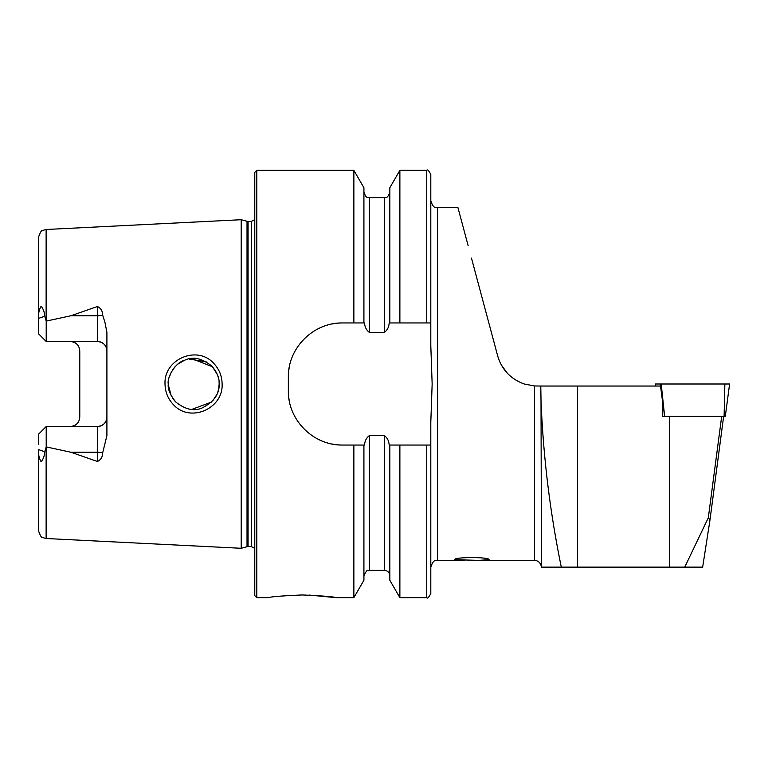 <?xml version="1.0" encoding="UTF-8"?>
<svg xmlns="http://www.w3.org/2000/svg" width="768" height="768" viewBox="0 0 768 768"><rect width="100%" height="100%" fill="white"/><g stroke="black" fill="none" stroke-linecap="round" stroke-linejoin="round"><path stroke-width="1.15" d="M213.821 363.475C219.206 369.187 221.971 376.032 222.115 384C223.354 408.95 189.85 423.158 173.376 404.592C167.952 398.851 165.168 391.987 165.024 384C163.738 358.944 197.549 344.861 213.821 363.475M219.062 381.658L219.168 384C219.514 378.202 217.056 372.221 211.776 366.077C201.917 358.224 192.931 356.246 184.838 360.173C174.566 362.64 166.733 378.576 168.298 384C167.558 388.771 170.035 394.762 175.738 401.981C185.059 409.411 193.728 411.466 201.763 408.134C213.715 402.173 219.514 394.128 219.168 384L218.611 389.27M471.475 258.106L497.664 355.872C501.773 369.696 510.643 379.066 524.275 384L534.461 385.958L524.275 384M477.744 281.53L474.374 268.954M454.618 559.709L478.992 560.362L489.053 559.661C489.562 556.838 453.322 556.934 454.618 559.709M302.256 594.96C281.664 595.862 270.355 596.765 268.349 597.667C270.365 596.765 281.674 595.862 302.256 594.96C322.877 595.862 334.176 596.765 336.173 597.667C334.166 596.765 322.858 595.862 302.256 594.96M102.691 315.226A9.494 3.245 0 0 1 97.411 315.773L97.411 341.472C103.277 342.125 106.445 345.293 106.906 350.966A9.494 9.494 0 0 0 97.411 341.472L46.205 341.472L46.205 321.091L70.867 315.773L97.411 306.528C100.838 308.131 102.605 311.03 102.691 315.226L104.938 322.33L106.906 332.352L106.906 435.648L102.691 452.774A9.494 3.245 0 0 0 97.411 452.227L97.411 461.472C100.838 459.869 102.605 456.97 102.691 452.774M212.64 401.011L216.97 394.339M168.73 379.306L168.298 384L169.517 391.805M191.885 409.373L211.699 402M218.726 388.714L217.69 392.534M175.114 401.328L172.656 398.246M171.264 395.933L168.307 384.864M241.21 384L241.21 219.715L247.027 221.27L247.027 546.73L241.21 548.285L241.21 384M254.774 384L254.774 172.368L256.81 170.333L256.81 597.667L254.774 595.632L254.774 384M399.878 322.954L389.165 322.954C388.954 327.005 387.37 330.144 384.403 332.381L369.341 332.381C366.374 330.144 364.79 327.005 364.579 322.954L342.614 322.954C313.421 322.387 287.77 347.971 288.355 377.213L288.355 390.787C287.779 419.914 313.306 445.613 342.614 445.046L364.579 445.046C364.8 440.966 366.384 437.827 369.341 435.619L384.403 435.619C387.36 437.837 388.944 440.976 389.165 445.046L430.8 445.046L430.8 422.39L432.154 384L430.8 345.61L430.8 322.954L399.878 322.954L399.878 170.333L426.73 170.333C427.402 169.181 428.765 170.534 430.8 174.403L430.8 322.954M353.866 322.954L353.866 170.333L256.81 170.333M106.906 417.034A9.494 9.494 0 0 1 97.411 426.528C103.277 425.875 106.445 422.707 106.906 417.034A9.494 9.494 0 0 1 97.411 426.528L46.205 426.528L46.205 446.909L70.867 452.227L97.411 461.472M77.078 344.333A9.494 9.494 0 0 0 70.282 341.472C76.157 342.134 79.325 345.302 79.776 350.966L79.776 417.034C79.325 422.698 76.157 425.866 70.282 426.528A9.494 9.494 0 0 0 77.078 423.667A9.494 9.494 0 0 1 70.282 426.528M46.205 341.472L38.4 333.667L38.602 318.374C38.218 313.699 39.062 309.667 41.146 306.259C43.238 308.698 44.448 312.038 44.765 316.262L46.205 321.091M501.35 365.002L507.398 373.296M511.094 376.742L515.098 379.651M464.448 560.362L437.578 560.362L437.578 207.638L457.949 207.638L468.106 245.53M723.648 416.285L709.987 519.936L702.662 567.139L561.312 567.139C549.974 512.035 543.206 456.374 541.008 400.147L540.778 386.035L534.461 385.958L534.461 560.362L478.992 560.362M540.778 386.035L660.538 386.035L662.266 399.331L662.266 416.285L664.57 416.285L662.266 416.285M561.312 567.139L541.478 567.139L561.312 567.139M46.128 447.082L46.128 538.512L42.758 537.59C41.664 538.176 40.214 535.776 38.4 530.381L38.602 449.626C38.218 454.301 39.062 458.333 41.146 461.741C43.238 459.302 44.448 455.962 44.765 451.738L46.205 446.909M46.205 426.528L38.4 434.333L38.4 444.48M38.4 323.52L38.4 237.619C40.214 232.224 41.664 229.824 42.758 230.41L46.128 229.488L241.21 219.715M389.827 322.954L389.827 187.747L399.878 170.333M363.917 322.954L363.917 187.747L353.866 170.333M426.73 445.046L426.73 597.667C427.334 598.867 428.698 597.514 430.8 593.597L430.8 445.046M426.73 597.667L399.878 597.667L399.878 445.046M399.878 597.667L389.827 580.253L389.827 445.046M353.866 445.046L353.866 597.667L363.917 580.253L363.917 445.046M353.866 597.667L336.173 597.667L309.12 595.066M206.189 361.824L188.938 359.021M184.118 360.451L177.869 364.118M175.056 366.73L172.666 369.744M171.485 371.674L169.104 377.616M191.856 358.637L212.419 366.739L217.315 374.467M218.429 377.914L217.459 374.842M342.614 322.954A54.269 54.269 0 0 0 331.987 324M289.411 366.547A54.269 54.269 0 0 0 288.355 377.213M288.355 390.787A54.269 54.269 0 0 0 289.402 401.405M331.93 443.981A54.269 54.269 0 0 0 342.614 445.046M709.987 519.936L708.317 517.766L721.69 416.285M684.739 567.139L708.317 517.766M655.229 384L655.507 386.035L655.229 384L661.21 384L664.627 416.285M729.6 384L725.309 416.285L724.109 416.285L724.858 384L729.6 384L725.309 416.285M724.109 416.285L664.57 416.285L660.643 384L724.858 384M248.074 221.405L251.386 221.405L251.386 546.595L248.074 546.595L248.074 221.405L247.027 221.27M46.128 320.918L46.128 229.488M541.008 400.147L541.478 567.139M426.73 322.954L426.73 170.333M389.827 575.789C389.51 572.496 387.696 570.682 384.403 570.365L384.403 435.619M384.403 332.381L384.403 197.635C385.699 196.656 387.024 199.795 389.827 192.211M369.341 332.381L369.341 197.635C367.901 196.618 366.653 199.757 363.917 192.211M384.403 570.365L369.341 570.365L369.341 435.619M70.867 315.773L97.411 315.773L97.411 306.528M44.765 316.262L38.602 318.374M97.411 426.528L97.411 452.227L70.867 452.227M44.765 451.738L38.602 449.626M577.622 567.139L577.622 386.035M669.485 567.139L669.485 416.285M248.074 546.595L247.027 546.73M251.386 546.595L254.774 548.41M437.578 560.362C435.571 561.658 434.026 557.866 430.8 567.139M46.128 538.512L241.21 548.285M437.578 207.638C435.571 206.342 434.026 210.134 430.8 200.861M384.403 197.635L369.341 197.635M369.341 570.365C367.834 572.006 368.179 566.803 363.917 575.789M268.349 597.667L256.81 597.667M251.386 221.405L254.774 219.59M534.461 560.362C537.773 560.563 539.962 562.234 541.008 565.382"/></g></svg>
